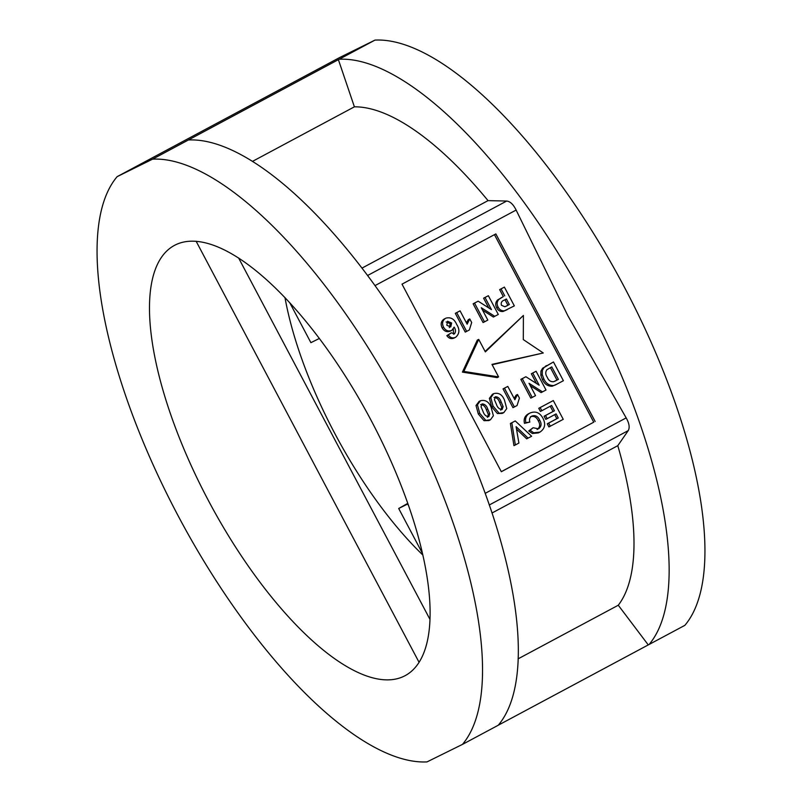 <?xml version="1.0" encoding="UTF-8"?>
<svg xmlns="http://www.w3.org/2000/svg" width="802" height="802" viewBox="0 0 802 802"><rect width="100%" height="100%" fill="white"/><g stroke="black" fill="none" stroke-linecap="round" stroke-linejoin="round"><path stroke-width="1.2" d="M289.652 302.544L310.895 342.665L319.397 338.444M407.907 503.897L398.694 508.478L407.737 503.395M284.961 297.532A222.876 82.766 -118.2 0 0 334.745 433.381A222.876 82.766 -118.2 0 0 422.744 554.944M649.069 644.507A335.376 124.551 61.8 0 0 588.137 305.472A335.376 124.551 61.8 0 0 339.196 59.258L338.394 59.659L354.394 106.826A286.555 106.415 61.8 0 1 488.037 200.63L506.684 201.041C510.212 201.452 513.36 204.46 516.127 210.064L567.866 315.737L626.172 417.892C629.249 423.316 629.931 427.556 628.227 430.614L617.791 445.681A286.555 106.415 61.8 0 1 618.282 605.229L648.267 644.908L684.858 625.349A335.376 124.551 61.8 0 0 623.936 286.314A335.376 124.551 61.8 0 0 374.985 40.1L339.547 57.594L117.142 176.651A335.376 124.551 61.8 0 0 178.064 515.686A335.376 124.551 61.8 0 0 427.015 761.9L462.453 744.406L498.253 725.239A335.376 124.551 61.8 0 0 437.321 386.203A335.376 124.551 61.8 0 0 188.38 139.989L152.58 159.157A335.376 124.551 61.8 0 1 401.531 405.361A335.376 124.551 61.8 0 1 462.453 744.406M208.47 500.679A244.099 90.656 61.8 0 1 174.595 245.322A244.099 90.656 61.8 0 1 371.115 420.378A244.099 90.656 61.8 0 1 405 675.735A244.099 90.656 61.8 0 1 208.47 500.679M339.196 59.258L374.985 40.1M478.724 339.386L477.31 340.078L462.423 372.118L497.17 377.592L498.583 376.9L491.967 364.389L543.275 352.98L523.305 339.587L523.405 315.457L485.34 351.888L478.724 339.386L463.837 371.426L498.583 376.9M523.405 315.457L485.11 351.456M492.147 364.74L543.275 352.98M484.027 420.679L488.819 420.579L490.443 419.777L484.027 420.679L478.313 414.012L476.017 405.501L479.145 401.381M514.383 406.955L512.969 407.657L503.044 388.9L507.796 386.414L514.864 399.767L517.501 394.484L519.415 398.093L517.069 405.521L514.383 406.955L504.458 388.198L507.796 386.414M514.132 398.383L516.087 395.185L517.501 394.484M542.523 391.897L529.019 383.306L535.546 395.627L532.207 397.421L522.272 378.664L525.871 376.739L539.175 385.191L532.749 373.05L536.087 371.266L546.022 390.023L541.109 392.589L530.302 385.712M532.207 397.421L530.794 398.113L520.859 379.356L525.871 376.739M536.478 383.486L531.335 373.752L536.087 371.266M555.606 384.83L552.127 386.233C547.706 386.303 544.478 384.088 542.443 379.617L540.859 375.336L540.949 371.035L542.613 368.228L553.46 361.963L563.395 380.719L554.954 385.171M466.654 331.396L465.24 332.088L455.315 313.331L460.067 310.845L467.135 324.198L469.772 318.925L471.686 322.534L469.34 329.963L466.654 331.396L456.729 312.64L460.067 310.845M466.403 322.815L468.358 319.617L469.772 318.925M494.804 316.329L481.29 307.737L487.817 320.068L484.478 321.853L474.543 303.096L478.142 301.171L491.446 309.632L485.02 297.492L488.358 295.707L498.293 314.464L493.38 317.031L482.573 310.153M484.478 321.853L483.065 322.554L473.13 303.798L478.142 301.171M488.759 307.918L483.606 298.194L488.358 295.707M507.165 309.682L503.085 311.467C500.247 311.767 498.122 310.534 496.689 307.788C495.165 304.85 495.456 302.264 497.551 300.018L503.335 296.58L499.646 289.602L504.398 287.116L514.333 305.873L503.085 311.467M451.837 330.374C448.388 331.727 445.641 330.675 443.576 327.216C441.742 323.346 442.483 320.329 445.802 318.173C450.714 316.89 454.333 318.955 456.659 324.389C459.947 329.542 459.596 333.843 455.606 337.311L454.193 338.003C451.305 339.256 448.849 338.474 446.834 335.657L451.386 332.78L454.383 333.953C455.897 331.958 455.817 329.682 454.143 327.126L451.837 330.374L450.423 331.076C446.975 332.419 444.218 331.366 442.163 327.918C440.328 324.048 441.07 321.031 444.388 318.875L444.609 318.765M453.541 334.203L453.3 329.141M550.322 426.243L548.668 423.115L558.252 417.982L556.087 413.892L547.175 418.664L545.52 415.536L554.433 410.774L551.626 405.481L541.831 410.724L540.167 407.596L553.31 400.559L563.245 419.326L548.909 426.935L547.255 423.807L556.839 418.684L554.693 414.644M547.175 418.664L545.761 419.366L544.107 416.238L553.019 411.466L550.242 406.223M541.831 410.724L540.408 411.426L538.754 408.298L553.31 400.559M529.831 422.083L524.438 423.366C523.505 418.955 524.889 415.747 528.608 413.732L530.022 413.03C535.455 410.825 539.746 412.519 542.884 418.133C545.951 424.047 544.979 428.699 539.957 432.098L538.282 432.93L532.338 433.481L528.739 430.945L533.109 427.737L538.533 428.849C541.45 426.624 541.831 423.747 539.696 420.188C537.982 416.318 535.355 414.945 531.806 416.088C529.701 417.451 529.039 419.446 529.831 422.083L525.851 422.674C524.919 418.263 526.302 415.045 530.022 413.03L528.608 413.732M537.119 429.541C540.037 427.326 540.418 424.438 538.282 420.89C536.548 417 533.921 415.637 530.393 416.789M528.087 438.143L516.097 426.654L518.904 443.065L515.355 444.96L511.826 422.774L515.255 420.94L531.616 436.258L526.673 438.844L516.518 429.11M515.355 444.96L513.942 445.661L510.403 423.476L515.255 420.94M497.39 413.521L502.192 413.421L503.806 412.619L497.39 413.521L491.676 406.855L489.38 398.343L492.518 394.233M501.31 471.676L593.751 422.193L494.453 234.665M504.498 310.775C501.661 311.066 499.536 309.843 498.102 307.086L496.689 307.788M498.102 307.086C496.578 304.158 496.869 301.562 498.964 299.326L497.551 300.018M498.964 299.326L503.335 296.58M504.749 295.878L501.06 288.91L499.646 289.602M501.06 288.91L504.398 287.116M509.33 304.539L506.403 299.006L504.398 300.078C501.761 300.94 500.759 302.665 501.42 305.241L504.859 306.765L509.33 304.539L507.917 305.231L505.009 299.748M505.621 306.464L507.917 305.231M474.543 303.096L473.13 303.798M485.02 297.492L483.606 298.194M456.729 312.64L455.315 313.331M455.606 337.311C452.719 338.554 450.263 337.772 448.248 334.965L446.834 335.657M448.248 334.965L451.386 332.78M451.676 330.454L450.423 331.076M443.576 327.216L442.163 327.918M451.636 323.005L447.526 321.261L446.824 325.241L450.744 326.945L451.636 323.005L450.223 323.707L446.112 321.963M449.331 327.647L450.223 323.707M548.668 423.115L547.255 423.807M558.252 417.982L556.839 418.684M545.52 415.536L544.107 416.238M554.433 410.774L553.019 411.466M540.167 407.596L538.754 408.298M539.957 432.098L533.751 432.789L530.152 430.253L533.109 427.737M525.851 422.674L524.438 423.366M533.751 432.789L532.338 433.481M530.152 430.253L528.739 430.945M539.696 420.188L538.282 420.89M511.826 422.774L510.403 423.476M557.019 384.138L552.127 386.233M553.54 385.541C549.109 385.592 545.871 383.386 543.856 378.915L542.443 379.617M543.856 378.915L542.272 374.644L540.859 375.336M542.272 374.644L542.363 370.334L540.949 371.035M542.363 370.334L544.027 367.527L542.613 368.228M544.027 367.527L553.46 361.963M558.403 379.386L551.776 366.885L546.894 369.722C545.27 372.058 545.4 374.584 547.285 377.301C548.548 380.479 550.663 381.942 553.631 381.712L558.403 379.386L556.979 380.088L550.383 367.627M554.763 381.271L556.979 380.088M522.272 378.664L520.859 379.356M532.749 373.05L531.335 373.752M504.458 388.198L503.044 388.9M498.814 412.819L493.09 406.153L491.676 406.855M493.09 406.153L490.794 397.652L489.38 398.343M490.794 397.652L493.741 393.622L492.328 394.323M503.806 412.619L506.754 408.599L504.468 400.108C502.242 394.554 498.674 392.399 493.741 393.622L492.438 394.273M503.145 406.604L501.11 401.862C500.027 398.564 498.122 396.86 495.405 396.749L494.413 399.647L496.428 404.368C497.521 407.667 499.425 409.371 502.152 409.491L503.145 406.604L501.731 407.296L499.696 402.564C498.613 399.266 496.709 397.561 493.992 397.451M501.11 401.862L499.696 402.564M500.739 410.193L501.731 407.296M485.441 419.977L479.726 413.311L478.313 414.012M479.726 413.311L477.431 404.799L476.017 405.501M477.431 404.799L480.378 400.779L478.964 401.471M490.443 419.777L493.39 415.747L491.105 407.266C488.879 401.712 485.3 399.546 480.378 400.779L479.075 401.421M489.771 413.752L487.746 409.02C486.654 405.722 484.759 404.018 482.032 403.907L481.04 406.794L483.065 411.526C484.157 414.814 486.062 416.529 488.789 416.649L489.771 413.752L488.358 414.454L486.333 409.712C485.24 406.424 483.345 404.719 480.619 404.599M487.746 409.02L486.333 409.712M487.365 417.351L488.358 414.454M462.423 372.118L463.837 371.426M617.791 445.681L491.987 513.019M518.092 658.853L618.282 605.229M152.58 159.157L117.142 176.651M362.043 268.079L488.037 200.63M252.58 161.332L354.394 106.826M338.394 59.659L188.38 139.989M648.267 644.908L498.293 725.188M595.164 421.501L495.847 233.913L402.013 284.149L501.33 471.726L593.751 422.193M502.463 297.101L501.049 297.803M507.566 305.482L506.152 306.184M546.904 365.481L545.49 366.173M556.748 380.268L555.335 380.97M489.27 504.989L628.227 430.614M485.16 493.37L626.172 417.892M375.055 285.582L516.127 210.064M367.637 275.477L506.684 201.041M408.459 505.46L407.687 504.017M422.333 553.149L398.694 508.478M238.585 257.933L429.892 619.234M196.129 241.252L419.035 662.241"/></g></svg>
